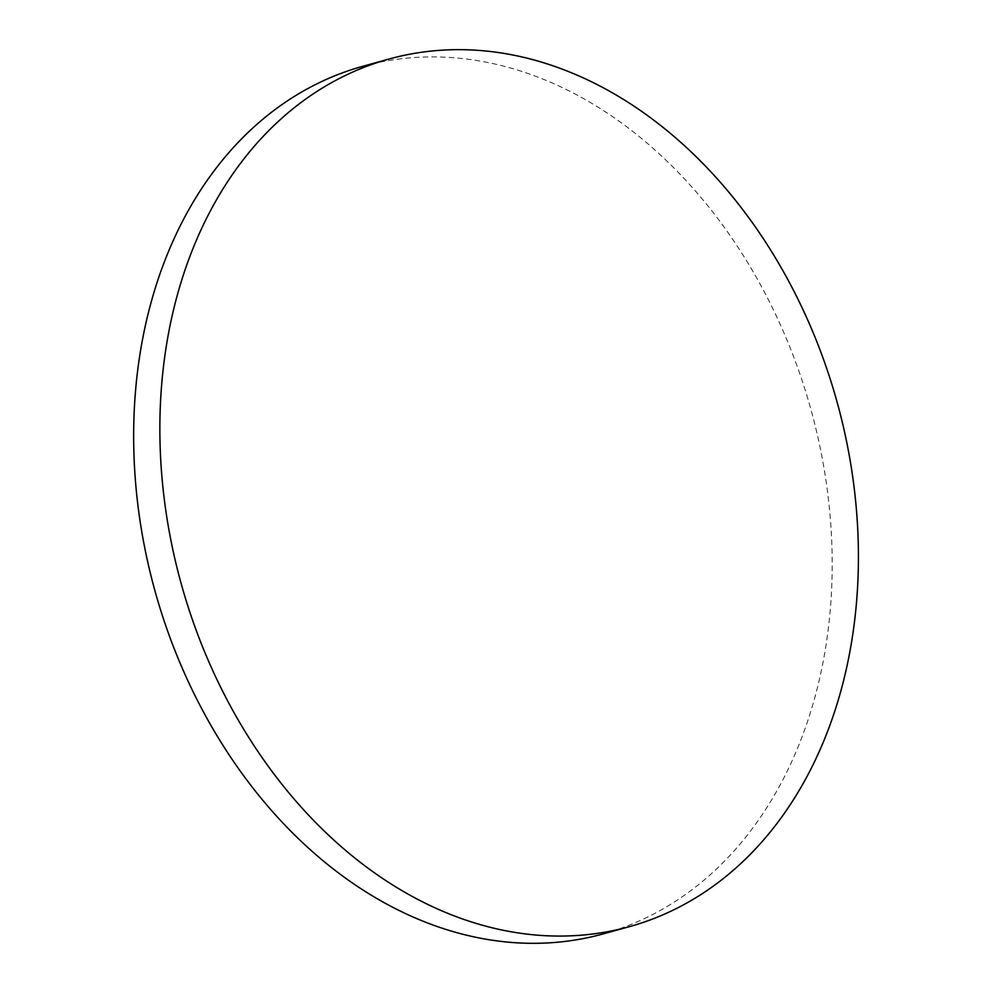<?xml version="1.0" encoding="UTF-8"?>
<svg xmlns="http://www.w3.org/2000/svg" width="993" height="993" viewBox="0 0 993 993"><rect width="100%" height="100%" fill="white"/><g stroke="black" fill="none" stroke-linecap="round" stroke-linejoin="round"><path stroke-width="0.74" stroke-dasharray="4.96 3.72" d="M602.987 933.954A450.152 340.289 74.5 0 0 810.884 409.352A450.152 340.289 74.5 0 0 362.855 66.283"/><path stroke-width="1.49" d="M172.621 548.657A450.152 340.289 74.5 0 0 629.202 926.705A450.152 340.289 74.5 0 0 837.099 402.091A450.152 340.289 74.5 0 0 389.07 59.021A450.152 340.289 74.5 0 0 172.621 548.657M389.07 59.021L362.855 66.283A450.152 340.289 74.5 0 0 146.405 555.906A450.152 340.289 74.5 0 0 602.987 933.954L629.202 926.705"/></g></svg>
